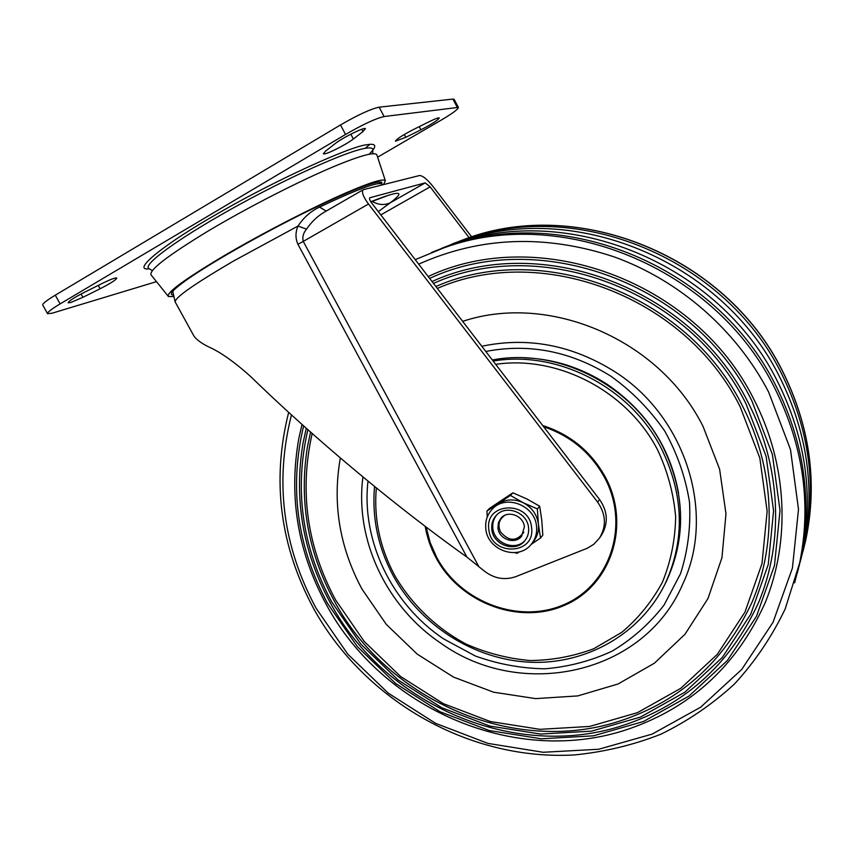 <?xml version="1.0" encoding="UTF-8"?>
<svg xmlns="http://www.w3.org/2000/svg" width="854" height="854" viewBox="0 0 854 854"><rect width="100%" height="100%" fill="white"/><g stroke="black" fill="none" stroke-linecap="round" stroke-linejoin="round"><path stroke-width="1.28" d="M797.369 572.885L800.251 561.057C812.624 501.608 804.468 443.087 775.763 385.485C716.517 265.327 563.16 203.722 447.112 246.528L431.345 252.496M326.068 604.077C381.172 707.325 511.717 765.707 623.217 730.789C688.634 709.834 735.902 667.273 765.035 603.073C790.772 540.699 787.441 464.544 754.018 399.629C695.263 280.208 538.287 224.431 428.196 276.525M302.017 424.449L298.868 438.273C288.524 496.035 297.587 551.289 326.047 604.024C297.576 551.31 288.524 496.057 298.868 438.273M303.618 425.879C289.026 487.324 297 546.496 327.552 603.404L357.442 646.724L395.498 683.371L440.098 711.756L489.374 730.565L541.255 738.795L593.434 735.828L643.478 721.491L688.932 696.106L727.352 660.537L756.495 616.289L774.493 565.412L780.012 510.511L772.4 454.563L751.84 400.772C693.715 282.738 538.767 227.324 429.637 278.393M330.103 602.401C383.574 702.607 509.753 759.676 618.2 726.967C682.816 706.995 729.615 665.512 758.587 602.54C784.196 541.372 781.068 466.476 748.2 402.682C691.153 286.944 539.547 232.128 432.028 281.521M306.276 428.26L303.095 442.788C293.701 498.426 302.69 551.62 330.071 602.348M307.888 429.679C294.096 489.257 301.996 546.603 331.587 601.718L360.815 644.097L398.039 679.944L441.667 707.688L489.865 726.06L540.593 734.066L591.587 731.131L640.489 717.072L684.855 692.21L722.335 657.431L750.741 614.186L768.248 564.494L773.575 510.905L766.113 456.314L746.022 403.825C689.616 289.463 540.016 235.021 433.48 283.4M334.149 600.714C386.019 697.91 507.874 753.655 613.268 723.082C677.062 704.07 723.359 663.697 752.15 601.963C777.61 542.002 774.685 468.376 742.382 405.735C687.054 293.669 540.785 239.835 435.882 286.528M310.568 432.071L307.387 447.208C298.889 500.754 307.803 551.908 334.117 600.672C307.792 551.94 298.889 500.775 307.387 447.208M312.18 433.49C299.188 491.189 307.013 546.699 335.643 600.042L364.21 641.461L400.59 676.496L443.247 703.611L490.367 721.534L539.931 729.337L589.74 726.423L637.479 712.642L680.777 688.313L717.307 654.324L744.976 612.083L762.003 563.587L767.148 511.29L759.825 458.054L740.204 406.878C685.516 296.189 541.255 242.728 437.333 288.417M340.34 457.925C332.313 503.508 339.529 547.233 361.979 589.089L386.243 624.327L417.2 654.111L453.495 677.094L493.559 692.188L535.629 698.615L577.795 695.914L618.061 683.99L654.431 663.184L684.972 634.287L707.955 598.569L721.95 557.715L725.975 513.798L719.612 469.198L703.045 426.381C659.363 339.07 548.994 292.538 462.654 321.36M800.945 558.922L804.948 543.123C816.936 485.584 809.09 429.018 781.431 373.433C724.341 257.492 576.397 198.171 463.903 239.632L444.571 247.169M800.262 561.751L803.518 548.588C815.623 490.474 807.681 433.309 779.702 377.105C721.95 259.883 572.361 199.868 458.779 241.735L441.902 248.204M798.106 569.917L801.757 555.313C814.011 496.484 805.952 438.582 777.578 381.621C719.025 262.818 567.398 201.95 452.481 244.319L434.174 251.386M362.939 476.906C354.602 539.76 386.478 606.788 440.888 643.233C520.951 700.953 644.439 674.809 682.944 583.645C716.068 513.446 685.879 416.4 614.389 371.437C572.063 345.016 527.857 336.625 481.784 346.254M492.342 359.993C556.861 347.45 631.202 384.289 662.555 446.012C685.132 492.075 686.52 536.942 666.718 580.603L665.01 584.04M483.802 570.653L466.935 557.107C426.456 528.252 384.706 495.576 341.685 459.078C307.899 430.267 277.614 402.81 250.852 376.71C234.284 361.85 220.108 351.848 208.312 346.724C200.178 342.625 195.128 338.622 193.175 334.693L175.305 302.167C173.81 298.377 193.292 284.617 233.761 260.897L297.993 226.054L306.543 229.118C303.277 233.003 302.177 237.102 303.245 241.404L368.501 204.021L597.64 502.131C605.977 514.247 606.586 526.235 599.476 538.116L593.679 544.382L587.381 548.204L515.987 576.578C504.575 580.549 493.847 578.574 483.802 570.653M368.501 204.021C363.185 196.74 361.413 191.979 363.185 189.727L419.527 175.518C422.687 175.646 427.085 179.18 432.743 186.14L471.632 236.836M363.185 189.727L324.296 212.176C317.453 216.19 311.539 221.837 306.543 229.118M599.476 538.116L601.397 535.298C608.464 523.481 607.867 511.557 599.572 499.515L371.768 203.113C369.782 200.38 369.12 198.598 369.782 197.754L425.175 182.884L430.138 186.855L469.113 237.658M466.935 557.107L297.929 244.297C295.324 238.405 295.345 232.331 297.993 226.054C303.736 217.428 310.931 211.109 319.567 207.084L326.196 211.077M378.311 211.621L390.289 202.772C384.375 205.462 378.343 204.992 372.216 201.363M173.181 296.573L168.377 296.487C166.114 292.794 184.774 279.151 224.367 255.57C262.477 233.206 312.617 207.373 345.656 192.993C370.23 182.393 383.467 178.305 385.346 180.706L383.51 184.549M168.046 296.071L151.211 275.073C148.297 270.569 167.352 255.848 208.376 230.9C247.927 207.308 300.352 180.514 334.981 166.071C360.751 155.471 374.703 151.713 376.827 154.787L376.998 155.321M172.924 295.11L171.473 294.47C170.384 292.591 176.095 287.275 188.595 278.543C212.315 262.05 260.972 234.359 304.152 212.934C350.001 190.57 375.888 180.343 381.813 182.233L381.855 184.165L381.343 183.727C376.336 182.222 355.744 190.004 319.567 207.084M149.269 268.786C130.011 271.529 165.43 243.123 218.998 212.849C274.294 180.706 350.823 146.023 366.804 144.742C376.55 143.024 377.308 146.194 369.077 154.275M405.789 137.323L395.423 141.188C396.373 139.17 402.48 135.231 413.742 129.37L429.146 121.716C435.102 118.802 438.476 117.553 439.255 117.959C438.23 120.019 432.113 123.969 420.926 129.797L405.789 137.323L404.294 134.505M82.913 297.32L70.647 302.551L68.149 302.818C68.576 301.152 74.127 297.576 84.813 292.089L102.363 283.368C110.678 279.322 115.482 277.539 116.774 278.02C116.283 279.728 110.732 283.304 100.121 288.759L82.913 297.32L81.077 294.011M353.375 138.988C347.13 143.963 329.153 153.261 324.595 153.88L323.335 153.795L325.566 151.126L334.992 143.75C342.262 137.836 364.882 126.67 365.437 128.698L362.971 131.58L353.375 138.988L350.813 134.174M377.617 157.189L441.134 120.147C452.737 113.272 458.491 109.013 458.374 107.38L384.119 116.539C375.973 118.364 363.121 124.332 345.55 134.441L60.132 303.885C51.261 309.223 47.077 312.5 47.578 313.706L52.233 313.172L156.485 281.649M60.132 303.885L55.286 295.174C46.426 300.544 42.262 303.853 42.796 305.124L47.504 313.578M55.286 295.174L340.479 124.951L345.55 134.441M384.119 116.539L379.144 107.166C370.935 108.885 358.05 114.81 340.479 124.951M379.144 107.166L452.919 99.085L457.2 107.22M454.168 99.406L452.919 99.085M523.844 532.277C516.606 541.682 508.845 541.564 500.551 531.946C497.551 525.061 498.928 519.542 504.703 515.389M494.028 507.308L498.074 503.871C505.952 499.024 514.364 498.661 523.321 502.782L537.358 508.931L539.675 506.23L526.801 498.917L512.88 492.822L510.414 495.427L523.321 502.782C532.01 507.5 537.038 514.62 538.415 524.142L537.358 508.931M491.797 529.245C492.875 544.98 515.453 552.986 524.74 540.828C527.761 537.113 529.042 532.779 528.573 527.815C527.58 512.496 506.016 504.202 496.345 515.325C492.801 519.189 491.285 523.833 491.797 529.245M496.729 514.941C493.633 518.698 492.342 523.096 492.833 528.114C493.9 543.507 515.731 551.673 525.274 540.155M497.925 527.911C498.693 539.194 514.834 544.98 521.559 536.344L524.388 526.875C523.673 515.805 508.045 509.87 501.127 517.983L498.437 522.541L497.925 527.911M512.88 492.822L489.545 508.376L486.961 511.055L510.414 495.427M539.675 506.23L541.767 520.107L542.802 535.18L540.518 538.031L538.415 524.142C539.034 530.825 537.337 536.696 533.323 541.746L531.434 544.073C535.458 539.002 537.166 533.12 536.536 526.406C535.191 505.44 505.781 493.964 492.395 509.016C487.271 514.482 485.072 521.036 485.798 528.679C487.303 550.446 518.517 561.27 531.434 544.073M540.518 538.031L531.167 544.393M519.467 551.823L516.894 553.371L515.005 552.634M487.239 517.033L486.961 511.055M794.615 582.876L799.312 564.654C811.759 504.831 803.539 445.916 774.631 387.908C714.947 266.907 560.502 204.843 443.738 247.916L415.225 259.648M291.47 414.916C274.54 481.752 282.727 546.176 316.055 608.187L347.824 654.207L388.239 693.149L435.615 723.349L487.976 743.407L543.144 752.278L598.686 749.257L652.061 734.141L700.611 707.24L741.731 669.451L773.019 622.32L792.427 568.038L798.501 509.379L790.494 449.546L768.589 391.986C736.319 329.954 679.25 280.261 613.845 256.766C545.13 234.156 480.076 236.622 418.695 264.164M803.07 551.097L805.813 539.813C817.726 482.627 809.944 426.424 782.477 371.212C725.783 256.051 578.831 197.146 467.01 238.362L451.958 244.063M367.989 481.069C361.178 540.977 391.911 604.258 443.653 638.909L475.262 655.968C497.903 664.124 521.1 668.404 544.873 668.799C568.476 666.867 590.925 660.964 612.201 651.1C632.312 639.059 649.595 623.719 664.06 605.07L680.51 573.739C687.876 550.787 690.865 526.897 689.488 502.067C685.516 477.29 677.286 453.634 664.796 431.131C650.075 409.877 632.216 391.634 611.218 376.4C571.315 351.41 529.501 343.094 485.787 351.453M678.578 493.26C670.241 447.507 646.307 411.105 606.799 384.054C581.072 367.53 553.477 358.776 523.982 357.794M493.164 361.061C557.299 350.033 630.124 387.054 661.156 448.051C683.862 494.349 685.271 539.418 665.383 583.271L666.718 580.603M376.336 487.89C373.71 518.527 379.87 547.756 394.804 575.585C411.713 604.515 436.426 628.266 466.145 644.097C486.673 653.118 507.981 658.594 530.056 660.537C552.132 660.323 573.376 656.384 593.786 648.72L621.701 632.398C638.344 618.36 651.901 601.654 662.394 582.257C670.785 561.697 675.204 539.974 675.663 517.108C673.721 494.092 667.764 471.814 657.783 450.271C627.743 391.356 558.025 355.018 495.694 364.348M426.125 527.067L430.202 542.685L436.8 557.566C460.882 602.636 519.958 624.669 564.974 604.184C610.343 584.392 630.028 524.9 604.653 477.674C590.861 452.748 570.547 435.796 543.688 426.797M542.728 425.548C570.387 434.451 591.299 451.691 605.465 477.269C631.074 524.943 611.197 584.969 565.412 604.931C519.99 625.587 460.391 603.362 436.095 557.897C430.694 547.884 427.064 537.379 425.196 526.352M478.624 566.255L303.245 241.404L297.929 244.297M597.64 502.131L599.572 499.515M380.82 214.888L430.138 186.855M370.817 201.757C399.896 190.207 406.387 190.538 390.289 202.772L425.175 182.884M372.856 149.973L372.824 149.503C372.525 147.87 369.921 147.486 365 148.35C346.041 151.457 285.738 178.561 230.847 209.294C175.828 240.049 141.305 265.829 149.172 268.711L152.3 270.579M420.926 129.797L419.25 126.627M100.121 288.759L98.263 285.407M362.971 131.58L361.744 129.285M369.825 144.358L365.096 148.415M531.583 527.697C529.533 500.07 484.549 502.088 488.83 529.363C490.869 556.584 535.511 555.111 531.583 527.697M447.112 246.528L443.738 247.916M288.663 412.354C271.551 480.354 279.898 545.802 313.728 608.721C364.605 700.707 469.102 760.829 574.24 754.947C604.045 752.043 632.867 745.158 660.718 734.28C687.63 721.192 712.183 704.454 734.397 684.075C754.904 661.818 771.824 636.774 785.168 608.977L800.251 561.057M618.2 726.967C509.71 759.686 383.531 702.607 330.071 602.38C302.69 551.641 293.691 498.448 303.095 442.788M463.903 239.632L467.01 238.362C579.097 197.093 725.836 255.976 782.499 371.042C809.976 426.242 817.748 482.499 805.813 539.813L804.948 543.123M458.779 241.735L452.481 244.319M803.518 548.588L801.757 555.313M334.117 600.693C385.965 697.91 507.831 753.666 613.268 723.082M326.047 604.056C381.119 707.325 511.674 765.718 623.217 730.789M683.51 582.428L682.944 583.645M374.554 486.438C371.821 517.727 378.076 547.563 393.32 575.948C420.488 625.566 474.333 659.8 530.409 662.256C586.42 664.583 640.842 633.956 665.383 583.271M175.091 301.793L172.775 291.289M382.677 184.752L378.696 181.913M370.903 201.896L386.915 195.876M385.346 180.706L376.827 154.787M372.835 149.525L372.718 153.773M454.104 99.277L458.374 107.38M494.466 506.849L492.395 509.016"/></g></svg>
